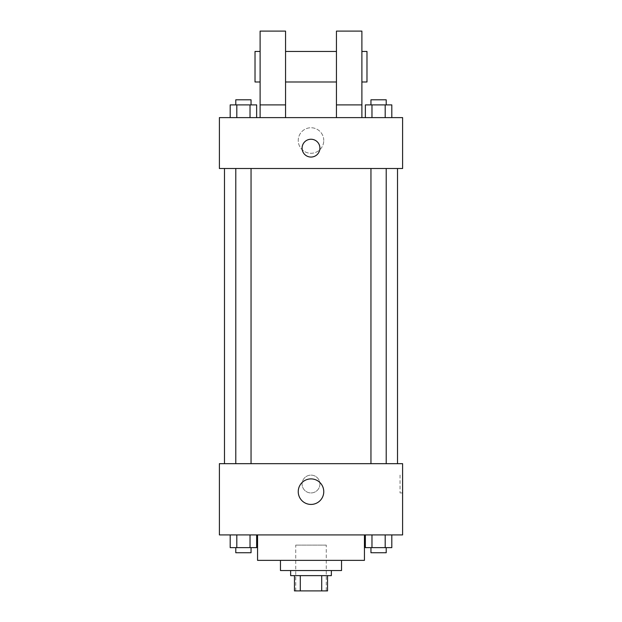 <?xml version="1.0" encoding="UTF-8"?>
<svg xmlns="http://www.w3.org/2000/svg" width="622" height="622" viewBox="0 0 622 622"><rect width="100%" height="100%" fill="white"/><g stroke="black" fill="none" stroke-linecap="round" stroke-linejoin="round"><path stroke-width="0.47" stroke-dasharray="3.11 2.33" d="M326.27 545.097L295.73 545.097L326.27 545.097L326.27 590.9L295.73 590.9L326.27 590.9M300.286 590.9L294.463 590.9L294.463 575.63L300.286 575.63L300.286 590.9L327.537 590.9M321.714 575.63L300.286 575.63L321.714 575.63L321.714 590.9M300.286 575.63L294.463 575.63M290.645 575.63L331.355 575.63M280.468 570.545L341.532 570.545M257.562 560.368L364.438 560.368M311 534.92L257.562 534.92L311 534.92M230.194 534.92L230.194 547.64L236.803 547.64L230.194 547.64L236.803 547.64L236.803 534.92L250.028 534.92L230.194 534.92L256.637 534.92L236.803 534.92L236.803 547.64L256.637 547.64L250.028 547.64L256.637 547.64L256.637 534.92L250.028 534.92L256.637 534.92L250.028 534.92L250.028 547.64L236.803 547.64L250.028 547.64L250.028 534.92L256.637 534.92L236.803 534.92L256.637 534.92M219.395 534.92L402.605 534.92L402.605 463.67L219.395 463.67L219.395 534.92M365.363 534.92L365.363 547.64L371.972 547.64L365.363 547.64L371.972 547.64L371.972 534.92L385.197 534.92L365.363 534.92L391.806 534.92L371.972 534.92L371.972 547.64L391.806 547.64L385.197 547.64L391.806 547.64L391.806 534.92L385.197 534.92L391.806 534.92L385.197 534.92L385.197 547.64L371.972 547.64L385.197 547.64L385.197 534.92L391.806 534.92L371.972 534.92L391.806 534.92M319.902 484.033A8.902 8.902 0 0 0 306.545 476.32A8.902 8.902 0 0 0 306.545 491.745A8.902 8.902 0 0 0 319.902 484.033A8.902 8.902 0 0 0 306.545 476.32A8.902 8.902 0 0 0 306.545 491.745A8.902 8.902 0 0 0 319.902 484.033M397.512 463.67L224.488 463.67L397.512 463.67M251.047 463.67L235.785 463.67L251.047 463.67L235.785 463.67L251.047 463.67L251.047 168.508L235.785 168.508L251.047 168.508M386.215 463.67L370.953 463.67L386.215 463.67L370.953 463.67L386.215 463.67L386.215 168.508L370.953 168.508L386.215 168.508M219.395 492.935L219.403 475.122L219.395 492.935M402.605 475.122L402.605 492.935L402.605 475.122L400.039 475.122L400.039 492.935L400.039 475.122M323.767 491.66A12.767 12.767 0 0 1 304.617 502.716A12.767 12.767 0 0 1 304.617 480.612A12.767 12.767 0 0 1 323.767 491.66M397.512 168.508L224.488 168.508L397.512 168.508M219.395 168.508L402.605 168.508L402.605 117.612L219.395 117.612L219.395 168.508M323.767 140.518A12.767 12.767 0 0 0 304.617 129.462A12.767 12.767 0 0 0 304.617 151.566A12.767 12.767 0 0 0 323.767 140.518A12.767 12.767 0 0 1 304.617 151.566A12.767 12.767 0 0 1 304.617 129.462A12.767 12.767 0 0 1 323.767 140.518M219.395 148.153L219.395 139.242L219.403 148.153M311 139.242A8.902 8.902 0 0 0 303.287 152.6A8.902 8.902 0 0 0 318.713 152.6A8.902 8.902 0 0 0 311 139.242M402.605 148.153L402.605 139.242L402.597 148.153M256.637 117.612L230.194 117.612L256.637 117.612L230.194 117.612L256.637 117.612L236.803 117.612L256.637 117.612L256.637 104.893L250.028 104.893L256.637 104.893L250.028 104.893L250.028 117.612L230.194 117.612L250.028 117.612L250.028 104.893L236.803 104.893L250.028 104.893L250.028 117.612M391.806 117.612L365.363 117.612L391.806 117.612L365.363 117.612L391.806 117.612L371.972 117.612L391.806 117.612L391.806 104.893L385.197 104.893L391.806 104.893L385.197 104.893L385.197 117.612L365.363 117.612L385.197 117.612L385.197 104.893L371.972 104.893L385.197 104.893L385.197 117.612M260.113 117.612L285.552 117.612L285.552 31.1L260.113 31.1L260.113 117.612L285.552 117.612M336.448 117.612L361.887 117.612L336.448 117.612L336.448 104.893L361.887 104.893L361.887 117.612M285.552 81.987L285.552 51.455L285.552 81.987M336.448 81.987L336.448 51.455L336.448 81.987M361.887 104.893L361.887 31.1L336.448 31.1L336.448 104.893M361.887 66.725L361.887 51.455L361.887 66.725M366.98 51.455L366.98 81.987M260.113 51.455L260.113 81.987L260.113 51.455M255.02 81.987L255.02 51.455M260.113 104.893L285.552 104.893M386.215 547.64L370.953 547.64L386.215 547.64L370.953 547.64L386.215 547.64L386.215 552.733L370.953 552.733L386.215 552.733L370.953 552.733L370.953 547.64M251.047 547.64L235.785 547.64L251.047 547.64L235.785 547.64L251.047 547.64L251.047 552.733L235.785 552.733L251.047 552.733L235.785 552.733L235.785 547.64M385.197 534.92L385.197 547.64M371.972 534.92L371.972 547.64M250.028 534.92L250.028 547.64M236.803 534.92L236.803 547.64M365.363 117.612L365.363 104.893L371.972 104.893L371.972 117.612L365.363 117.612L371.972 117.612L371.972 104.893L365.363 104.893L385.197 104.893M386.215 104.893L370.953 104.893L386.215 104.893L370.953 104.893L386.215 104.893L386.215 99.8L370.953 99.8L386.215 99.8L370.953 99.8L370.953 104.893M230.194 117.612L230.194 104.893L236.803 104.893L236.803 117.612L230.194 117.612L236.803 117.612L236.803 104.893L230.194 104.893L250.028 104.893M251.047 104.893L235.785 104.893L251.047 104.893L235.785 104.893L251.047 104.893L251.047 99.8L235.785 99.8L251.047 99.8L235.785 99.8L235.785 104.893M371.972 104.893L371.972 117.612M236.803 104.893L236.803 117.612M295.73 590.9L295.73 545.097M400.039 492.935L402.605 492.935M235.785 168.508L235.785 463.67M370.953 168.508L370.953 463.67"/><path stroke-width="0.93" d="M321.714 575.63L321.714 590.9L294.463 590.9L294.463 575.63M321.714 590.9L327.537 590.9L327.537 575.63L327.537 590.9M331.355 570.545L331.355 575.63L290.645 575.63L290.645 570.545M300.286 575.63L300.286 590.9M341.532 560.368L341.532 570.545L280.468 570.545L280.468 560.368M364.438 534.92L364.438 560.368L257.562 560.368L257.562 534.92M402.605 534.92L219.395 534.92L219.395 463.67L402.605 463.67L402.605 534.92M323.767 491.66A12.767 12.767 0 0 1 304.617 502.716A12.767 12.767 0 0 1 304.617 480.612A12.767 12.767 0 0 1 323.767 491.66M397.512 168.508L397.512 463.67M370.953 463.67L370.953 168.508M251.047 168.508L251.047 463.67M402.605 168.508L219.395 168.508L219.395 117.612L402.605 117.612L402.605 168.508M311 139.242A8.902 8.902 0 0 1 318.713 152.6A8.902 8.902 0 0 1 303.287 152.6A8.902 8.902 0 0 1 311 139.242M260.113 117.612L260.113 31.1L285.552 31.1L285.552 117.612M285.552 81.987L336.448 81.987M336.448 117.612L336.448 31.1L361.887 31.1L361.887 117.612M361.887 81.987L366.98 81.987L366.98 51.455L361.887 51.455M260.113 51.455L255.02 51.455L255.02 81.987L260.113 81.987M260.113 104.893L285.552 104.893M336.448 104.893L361.887 104.893M391.806 534.92L391.806 547.64L365.363 547.64L365.363 534.92M385.197 534.92L385.197 547.64M371.972 534.92L371.972 547.64M386.215 547.64L386.215 552.733L370.953 552.733L370.953 547.64M256.637 534.92L256.637 547.64L230.194 547.64L230.194 534.92M250.028 534.92L250.028 547.64M236.803 534.92L236.803 547.64M251.047 547.64L251.047 552.733L235.785 552.733L235.785 547.64M391.806 117.612L391.806 104.893L365.363 104.893L365.363 117.612M385.197 104.893L385.197 117.612M371.972 104.893L371.972 117.612M370.953 104.893L370.953 99.8L386.215 99.8L386.215 104.893M256.637 117.612L256.637 104.893L230.194 104.893L230.194 117.612M250.028 104.893L250.028 117.612M236.803 104.893L236.803 117.612M235.785 104.893L235.785 99.8L251.047 99.8L251.047 104.893M224.488 168.508L224.488 463.67M386.215 463.67L386.215 168.508M235.785 168.508L235.785 463.67M285.552 51.455L336.448 51.455"/></g></svg>
